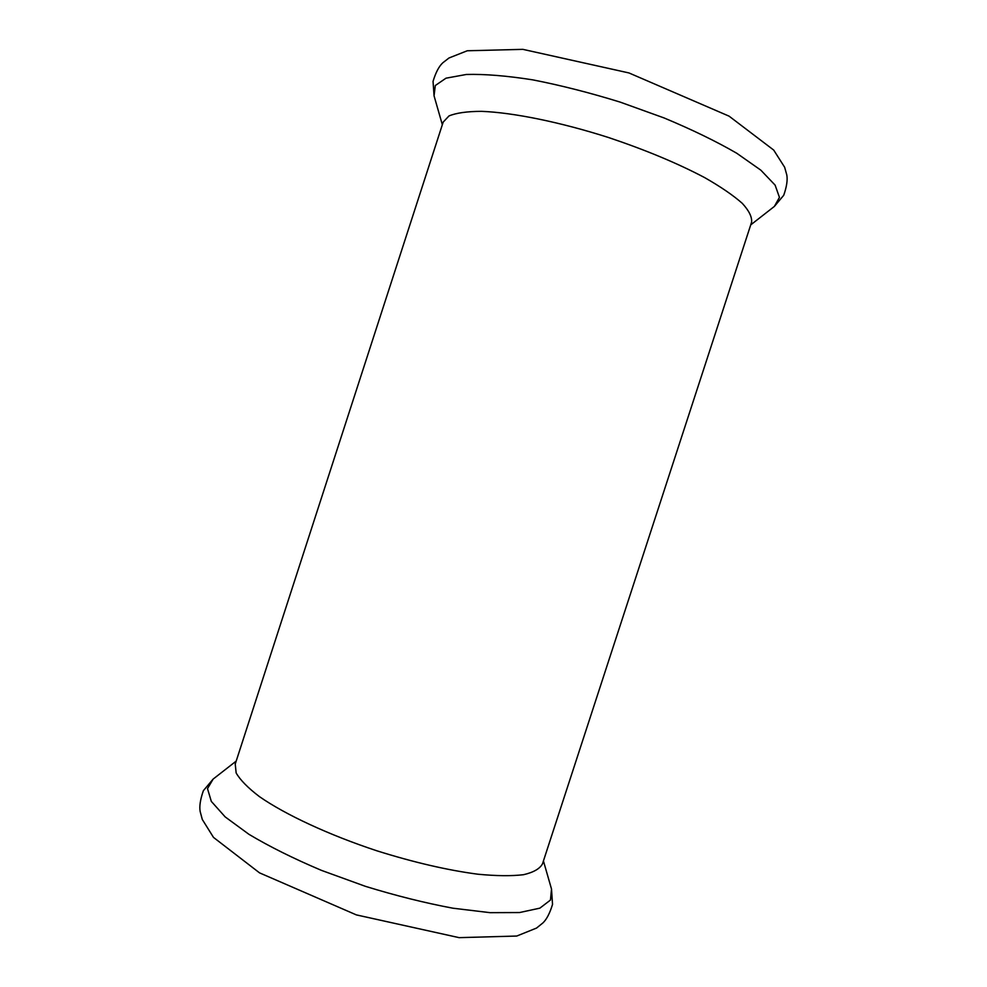 <?xml version="1.0" encoding="UTF-8"?>
<svg xmlns="http://www.w3.org/2000/svg" width="987" height="987" viewBox="0 0 987 987"><rect width="100%" height="100%" fill="white"/><g stroke="black" fill="none" stroke-linecap="round" stroke-linejoin="round"><path stroke-width="1.48" d="M235.227 764.074L236.152 772.957C240.174 779.964 247.922 787.848 259.408 796.608C285.317 814.633 328.819 834.916 376.886 850.806C413.849 862.404 447.506 870.201 477.868 874.211C496.288 875.987 511.513 876.148 523.529 874.704C533.473 872.397 539.79 868.794 542.468 863.909L751.563 222.297C752.18 217.078 749.084 210.762 742.273 203.334C733.267 195.364 720.732 186.79 704.644 177.598C677.514 163.287 645.51 149.925 608.634 137.551C560.221 122.08 513.018 112.53 481.533 111.346C467.135 111.395 456.29 112.925 449.011 115.923L443.188 122.092L235.227 764.074M236.177 761.113L213.13 779.088L207.504 788.625L211.317 801.395L225.159 816.891L248.934 834.311C269.426 846.562 293.571 858.579 321.367 870.337L365.35 886.314C395.775 895.678 424.953 902.969 452.897 908.2L490.083 912.667L519.557 912.543L539.864 908.151L550.462 900.058L551.511 889.04L543.43 860.948M442.336 124.707L434.058 95.838L435.292 85.536L446.001 78.183L466.345 74.469C484.531 73.963 506.689 75.765 532.844 79.873C560.702 85.314 589.807 92.729 620.144 102.105L664.078 117.946C691.875 129.544 716.106 141.301 736.734 153.244L760.829 170.159L775.103 185.112L779.446 197.363L774.376 206.419L750.712 224.9M213.13 779.088L203.371 790.698C200.299 799.482 199.226 806.416 200.164 811.524L202.298 819.469L213.488 837.395L259.519 872.853L356.369 914.9L459.128 937.65L516.744 936.046L536.546 928.064L542.986 922.857C546.662 919.353 549.845 913.197 552.535 904.4L551.511 889.04M434.058 95.838L433.046 81.366C435.736 72.507 438.981 66.314 442.793 62.81L448.986 57.986L467.258 50.769L522.839 49.35L628.978 72.952L729.085 116.158L773.697 150.073L784.64 167.247L786.787 174.896C787.737 179.868 786.725 186.654 783.74 195.266L774.376 206.419"/></g></svg>
